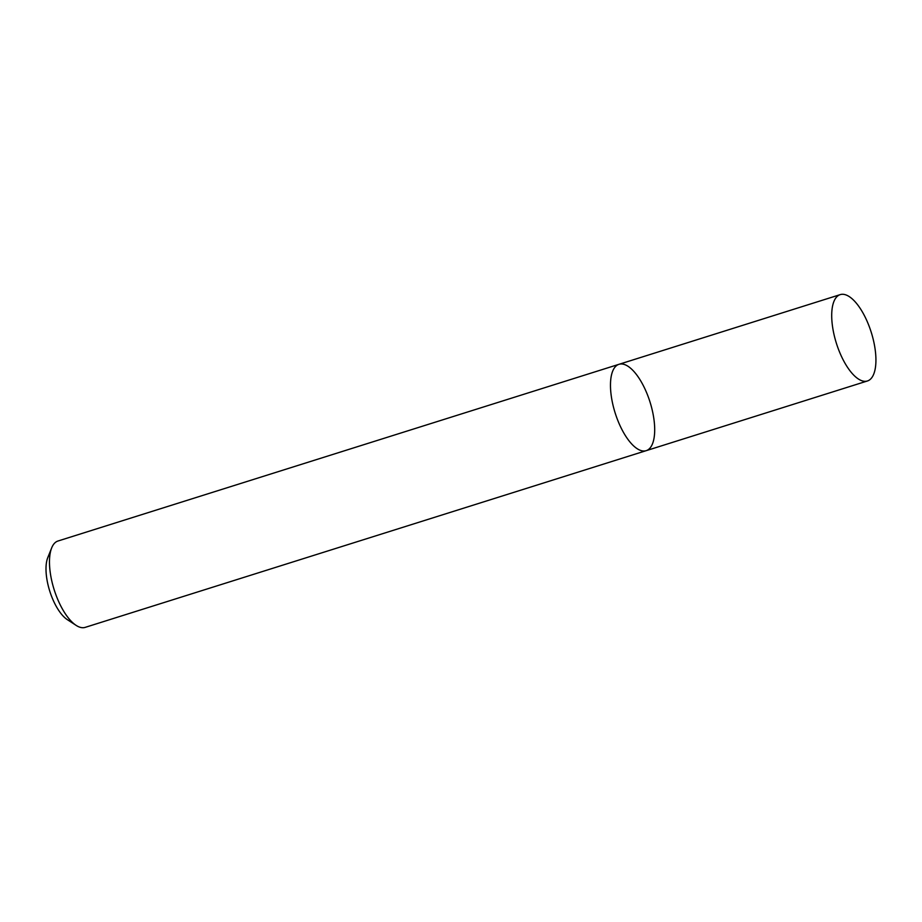<?xml version="1.0" encoding="UTF-8"?>
<svg xmlns="http://www.w3.org/2000/svg" width="922" height="922" viewBox="0 0 922 922"><rect width="100%" height="100%" fill="white"/><g stroke="black" fill="none" stroke-linecap="round" stroke-linejoin="round"><path stroke-width="1.38" d="M647.693 395.388A45.27 18.267 72.5 0 0 618.985 364.305A45.27 18.267 72.5 0 0 615.158 412.975A45.27 18.267 72.5 0 0 646.184 450.674A45.27 18.267 72.5 0 0 647.693 395.388M646.184 450.674A45.27 18.267 72.5 0 1 615.158 412.975A45.27 18.267 72.5 0 1 618.985 364.305L57.982 541.018A45.27 18.267 72.5 0 0 51.69 547.864A45.27 18.267 72.5 0 0 54.156 589.688A45.27 18.267 72.5 0 0 76.111 625.37A45.27 18.267 72.5 0 0 85.181 627.375L867.418 380.982A45.27 18.267 72.5 0 0 868.927 325.697A45.27 18.267 72.5 0 0 840.219 294.625A45.27 18.267 72.5 0 0 836.392 343.295A45.27 18.267 72.5 0 0 867.418 380.982M51.69 547.864L47.771 557.626A36.212 14.614 72.5 0 0 49.742 591.083A36.212 14.614 72.5 0 0 67.306 619.63L76.111 625.37M618.985 364.305L840.219 294.625"/></g></svg>
